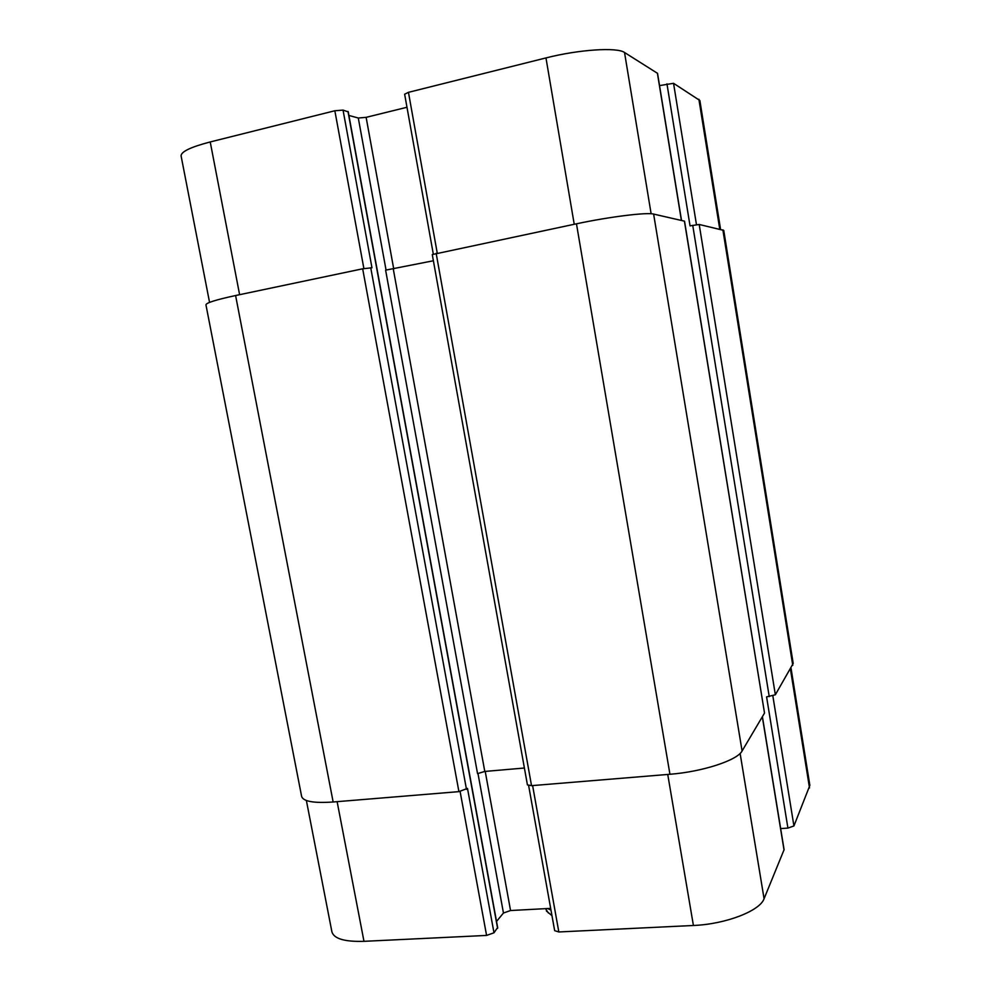 <?xml version="1.0" encoding="UTF-8"?>
<svg xmlns="http://www.w3.org/2000/svg" width="991" height="991" viewBox="0 0 991 991"><rect width="100%" height="100%" fill="white"/><g stroke="black" fill="none" stroke-linecap="round" stroke-linejoin="round"><path stroke-width="1.49" d="M545.484 908.66L548.432 913.045M348.052 111.834L343.047 110.1L334.847 110.757L210.228 141.948C190.706 147.052 180.981 151.722 181.093 155.921L209.559 302.391M406.979 107.276L366.125 117.347L358.296 118.016L348.906 115.452M681.523 220.448L657.541 73.346L624.528 52.498C617.182 47.035 578.843 49.513 545.967 57.924L408.453 92.336L404.638 94.207L433.302 254.043M720.568 229.355L699.869 100.5L673.546 83.306L659.535 85.61M791.041 668.219L809.858 785.38L793.927 825.949L787.919 828.092L780.648 828.587M762.401 716.629L784.092 849.671L764.073 898.726C759.961 910.927 725.598 924.231 693.415 925.483L558.825 931.961L554.663 930.66L528.637 785.59M550.662 908.375L510.551 910.531L503.453 913.021L496.528 921.432M497.494 927.7L493.989 932.791L486.581 935.43L363.982 941.326C344.62 941.896 333.93 938.737 331.911 931.85L306.38 800.517M343.047 110.1L371.972 267.781L362.669 268.796L235.598 295.529C216.137 299.728 206.252 302.825 205.942 304.819L301.636 796.467C303.296 801.471 313.8 803.317 333.149 801.992L458.92 791.636L467.492 788.402L493.989 932.791M433.377 260.757L385.61 270.147L477.551 773.624L484.785 771.444L524.4 768.013M764.519 713.074L684.533 221.179L653.626 214.081C646.962 212.136 609.329 216.794 576.465 223.805L432.274 254.563L527.423 784.884L531.535 785.665L669.941 774.268C702.359 771.816 737.465 760.283 742.086 750.98L764.519 713.074L684.409 221.104M787.919 828.092L766.588 696.884L775.346 694.765L793.196 663.45L723.74 230.383L699.2 224.474L690.046 225.874L666.955 83.839M550.959 910.048L547.602 908.549M790.446 669.235L809.511 787.944M772.856 695.979L793.927 825.949M762.314 716.778L784.042 850.043M740.116 753.42L764.073 898.726M667.736 774.442L693.415 925.483M532.613 785.578L558.825 931.961M485.218 771.407L510.551 910.531M477.947 773.327L503.453 913.021M460.109 791.499L486.581 935.43M337.126 801.669L363.982 941.326M719.751 229.169L698.878 99.236M696.462 224.672L673.546 83.306M681.399 220.411L657.392 73.161M651.124 213.759L624.528 52.498M574.235 224.276L545.967 57.924M437.242 253.101L408.453 92.336M393.749 269.032L366.125 117.347M386.069 270.147L358.296 118.016M363.883 268.549L334.847 110.757M239.611 294.686L210.228 141.948M235.598 295.529L333.149 801.992M362.669 268.796L458.92 791.636M370.733 267.731L466.476 789.332M347.977 111.463L497.606 928.332M393.303 269.118L484.785 771.444M436.164 253.324L531.535 785.665M576.465 223.805L669.941 774.268M653.626 214.081L742.086 750.98M692.734 225.329L769.239 696.636M699.2 224.474L775.346 694.765M722.885 229.887L792.763 665.333M551.962 915.647L546.388 910.977M348.2 111.624L497.73 927.985"/></g></svg>
